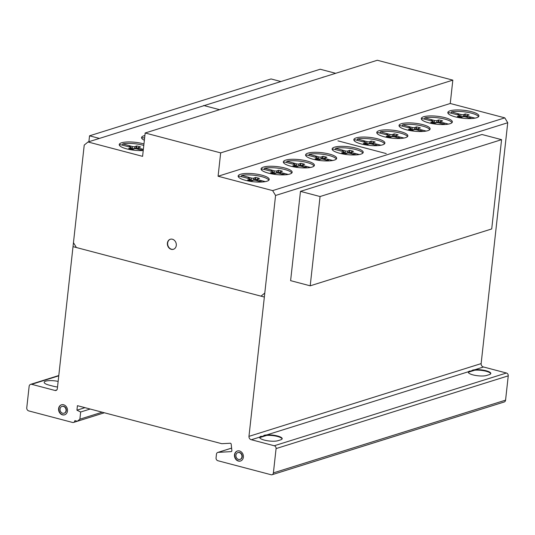 <?xml version="1.0" encoding="UTF-8"?>
<svg xmlns="http://www.w3.org/2000/svg" width="535" height="535" viewBox="0 0 535 535"><rect width="100%" height="100%" fill="white"/><g stroke="black" fill="none" stroke-linecap="round" stroke-linejoin="round"><path stroke-width="0.8" d="M310.206 285.817L320.064 196.532L300.469 191.37L290.612 280.654L310.206 285.817L491.718 228.947L501.576 139.662L320.064 196.532M300.469 191.37L481.981 134.499L501.576 139.662M88.89 141.715L89.539 135.816L99.416 138.418M280.928 81.541L271.051 78.946L89.539 135.816M237.5 450.958A5.25 4.387 -107.4 0 0 234.765 456.074A5.25 4.387 -107.4 0 0 240.636 460.976M234.504 456.161A5.25 4.387 72.6 0 1 237.366 450.998A5.25 4.387 72.6 0 1 238.349 450.831A5.25 4.387 72.6 0 1 243.371 455.86A5.25 4.387 72.6 0 1 240.509 461.023A5.25 4.387 72.6 0 1 234.504 456.161M239.332 459.518A3.558 2.976 -107.4 0 0 240.001 459.404A3.558 2.976 -107.4 0 0 241.94 455.907A3.558 2.976 -107.4 0 0 237.874 452.61A3.558 2.976 -107.4 0 0 235.928 456.114A3.558 2.976 -107.4 0 0 239.332 459.518M238.008 452.577A3.558 2.976 72.6 0 1 238.135 452.53A3.558 2.976 72.6 0 1 242.208 455.827A3.558 2.976 72.6 0 1 240.262 459.324A3.558 2.976 72.6 0 1 240.128 459.358M61.599 404.768A5.25 4.387 -107.4 0 0 58.83 409.415A5.25 4.387 -107.4 0 0 61.94 414.485A5.25 4.387 -107.4 0 0 64.735 414.785M64.394 405.069A5.25 4.387 72.6 0 1 67.296 411.89A5.25 4.387 72.6 0 1 64.601 414.826A5.25 4.387 72.6 0 1 61.679 414.565A5.25 4.387 72.6 0 1 58.562 409.415A5.25 4.387 72.6 0 1 61.465 404.808A5.25 4.387 72.6 0 1 64.394 405.069M60.147 408.412A3.558 2.976 -107.4 0 0 62.113 413.033A3.558 2.976 -107.4 0 0 64.1 413.214A3.558 2.976 -107.4 0 0 66.066 410.091A3.558 2.976 -107.4 0 0 63.953 406.6A3.558 2.976 -107.4 0 0 61.973 406.419A3.558 2.976 -107.4 0 0 60.147 408.412M62.1 406.379A3.558 2.976 72.6 0 1 62.234 406.339A3.558 2.976 72.6 0 1 64.22 406.513A3.558 2.976 72.6 0 1 66.327 410.004A3.558 2.976 72.6 0 1 64.36 413.134A3.558 2.976 72.6 0 1 64.227 413.167M170.404 239.225A5.25 4.387 -107.4 0 0 167.669 243.024A5.25 4.387 -107.4 0 0 171.548 249.243A5.25 4.387 -107.4 0 0 173.541 249.243M167.401 243.111A5.25 4.387 72.6 0 1 170.27 239.265A5.25 4.387 72.6 0 1 172.397 239.232A5.25 4.387 72.6 0 1 176.282 245.445A5.25 4.387 72.6 0 1 173.414 249.29A5.25 4.387 72.6 0 1 167.401 243.111M143.795 145.426A15.635 3.992 6.3 0 0 132.212 143.507A15.635 3.992 6.3 0 0 122.776 143.902L122.629 145.232M142.778 150.542L136.86 148.911A1.605 0.408 6.3 0 0 134.359 148.804L132.6 149.472A11.335 2.896 -173.7 0 1 128.741 148.456L130.888 147.887A1.745 0.448 6.3 0 0 131.189 147.68A1.745 0.448 6.3 0 0 130.306 147.185L120.382 144.644A15.635 3.992 6.3 0 0 119.419 145.313M143.233 150.516A15.635 3.992 -173.7 0 1 137.181 150.489A15.635 3.992 -173.7 0 1 119.238 144.557A15.635 3.992 -173.7 0 1 132.372 142.056A15.635 3.992 -173.7 0 1 143.955 143.975M268.871 180.175A15.635 3.992 6.3 0 0 251.109 174.999A15.635 3.992 6.3 0 0 241.673 175.386L241.526 176.717M261.675 182.027L255.763 180.402A1.605 0.408 6.3 0 0 253.262 180.295L251.497 180.957A11.335 2.896 -173.7 0 1 247.638 179.941L249.785 179.379A1.745 0.448 6.3 0 0 250.086 179.172A1.745 0.448 6.3 0 0 249.203 178.677L239.279 176.129A15.635 3.992 6.3 0 0 238.316 176.797M256.078 181.974A15.635 3.992 -173.7 0 1 238.135 176.048A15.635 3.992 -173.7 0 1 251.269 173.547A15.635 3.992 -173.7 0 1 269.212 179.479A15.635 3.992 -173.7 0 1 267.955 180.817A15.635 3.992 -173.7 0 1 256.078 181.974M314.072 166.011A15.635 3.992 6.3 0 0 296.31 160.834A15.635 3.992 6.3 0 0 286.874 161.229L286.727 162.56M306.876 167.87L300.958 166.238A1.605 0.408 6.3 0 0 298.456 166.131L296.698 166.8A11.335 2.896 -173.7 0 1 292.839 165.783L294.986 165.215A1.745 0.448 6.3 0 0 295.287 165.007A1.745 0.448 6.3 0 0 294.404 164.512L284.48 161.971A15.635 3.992 6.3 0 0 283.517 162.64M301.279 167.816A15.635 3.992 -173.7 0 1 283.336 161.884A15.635 3.992 -173.7 0 1 296.47 159.383A15.635 3.992 -173.7 0 1 314.413 165.315A15.635 3.992 -173.7 0 1 313.156 166.659A15.635 3.992 -173.7 0 1 301.279 167.816M362.877 153.063A15.635 3.992 6.3 0 0 345.115 147.887A15.635 3.992 6.3 0 0 335.679 148.282L335.532 149.613M355.681 154.923L349.77 153.291A1.605 0.408 6.3 0 0 347.262 153.184L345.503 153.853A11.335 2.896 -173.7 0 1 341.644 152.836L343.791 152.268A1.745 0.448 6.3 0 0 344.092 152.06A1.745 0.448 6.3 0 0 343.209 151.565L333.285 149.024A15.635 3.992 6.3 0 0 332.322 149.693M350.084 154.869A15.635 3.992 -173.7 0 1 332.141 148.937A15.635 3.992 -173.7 0 1 345.276 146.436A15.635 3.992 -173.7 0 1 363.218 152.368A15.635 3.992 -173.7 0 1 361.961 153.712A15.635 3.992 -173.7 0 1 350.084 154.869M407.51 136.592A15.635 3.992 6.3 0 0 389.747 131.416A15.635 3.992 6.3 0 0 380.311 131.811L380.164 133.141M400.32 138.451L394.402 136.82A1.605 0.408 6.3 0 0 391.901 136.713L390.142 137.381A11.335 2.896 -173.7 0 1 386.283 136.365L388.43 135.796A1.745 0.448 6.3 0 0 388.731 135.589A1.745 0.448 6.3 0 0 387.842 135.094L377.924 132.546A15.635 3.992 6.3 0 0 376.961 133.222M394.723 138.398A15.635 3.992 -173.7 0 1 376.78 132.466A15.635 3.992 -173.7 0 1 389.908 129.965A15.635 3.992 -173.7 0 1 407.851 135.897A15.635 3.992 -173.7 0 1 406.593 137.241A15.635 3.992 -173.7 0 1 394.723 138.398M452.021 122.649A15.635 3.992 6.3 0 0 434.26 117.473A15.635 3.992 6.3 0 0 424.823 117.861L424.676 119.191M444.826 124.501L438.914 122.876A1.605 0.408 6.3 0 0 436.413 122.769L434.647 123.431A11.335 2.896 -173.7 0 1 430.789 122.415L432.935 121.853A1.745 0.448 6.3 0 0 433.236 121.646A1.745 0.448 6.3 0 0 432.354 121.151L422.429 118.603A15.635 3.992 6.3 0 0 421.466 119.272M439.228 124.448A15.635 3.992 -173.7 0 1 421.286 118.523A15.635 3.992 -173.7 0 1 434.42 116.021A15.635 3.992 -173.7 0 1 452.363 121.953A15.635 3.992 -173.7 0 1 451.105 123.291A15.635 3.992 -173.7 0 1 439.228 124.448M478.571 116.67A15.635 3.992 6.3 0 0 460.809 111.494A15.635 3.992 6.3 0 0 451.373 111.889L451.226 113.219M471.382 118.529L465.463 116.904A1.605 0.408 6.3 0 0 462.962 116.797L461.203 117.459A11.335 2.896 -173.7 0 1 457.345 116.443L459.491 115.881A1.745 0.448 6.3 0 0 459.792 115.667A1.745 0.448 6.3 0 0 458.903 115.172L448.985 112.631A15.635 3.992 6.3 0 0 448.022 113.3M465.784 118.476A15.635 3.992 -173.7 0 1 447.835 112.544A15.635 3.992 -173.7 0 1 460.969 110.043A15.635 3.992 -173.7 0 1 478.912 115.975A15.635 3.992 -173.7 0 1 477.655 117.319A15.635 3.992 -173.7 0 1 465.784 118.476M429.765 129.617A15.635 3.992 6.3 0 0 412.003 124.441A15.635 3.992 6.3 0 0 402.567 124.836L402.42 126.166M422.57 131.476L416.658 129.851A1.605 0.408 6.3 0 0 414.157 129.737L412.391 130.406A11.335 2.896 -173.7 0 1 408.533 129.39L410.679 128.828A1.745 0.448 6.3 0 0 410.98 128.614A1.745 0.448 6.3 0 0 410.098 128.119L400.173 125.578A15.635 3.992 6.3 0 0 399.21 126.247M416.972 131.423A15.635 3.992 -173.7 0 1 399.03 125.491A15.635 3.992 -173.7 0 1 412.164 122.99A15.635 3.992 -173.7 0 1 430.107 128.922A15.635 3.992 -173.7 0 1 428.849 130.266A15.635 3.992 -173.7 0 1 416.972 131.423M384.565 143.781A15.635 3.992 6.3 0 0 366.803 138.605A15.635 3.992 6.3 0 0 357.367 139L357.219 140.331M377.376 145.64L371.457 144.009A1.605 0.408 6.3 0 0 368.956 143.902L367.197 144.57A11.335 2.896 -173.7 0 1 363.339 143.554L365.485 142.985A1.745 0.448 6.3 0 0 365.786 142.778A1.745 0.448 6.3 0 0 364.897 142.283L354.979 139.735A15.635 3.992 6.3 0 0 354.016 140.411M371.778 145.587A15.635 3.992 -173.7 0 1 353.836 139.655A15.635 3.992 -173.7 0 1 366.963 137.154A15.635 3.992 -173.7 0 1 384.906 143.086A15.635 3.992 -173.7 0 1 383.655 144.43A15.635 3.992 -173.7 0 1 371.778 145.587M336.328 159.035A15.635 3.992 6.3 0 0 318.559 153.859A15.635 3.992 6.3 0 0 309.13 154.254L308.983 155.585M329.132 160.895L323.214 159.269A1.605 0.408 6.3 0 0 320.712 159.156L318.954 159.825A11.335 2.896 -173.7 0 1 315.095 158.808L317.242 158.246A1.745 0.448 6.3 0 0 317.543 158.032A1.745 0.448 6.3 0 0 316.66 157.537L306.736 154.996A15.635 3.992 6.3 0 0 305.773 155.665M323.535 160.841A15.635 3.992 -173.7 0 1 305.592 154.909A15.635 3.992 -173.7 0 1 318.72 152.408A15.635 3.992 -173.7 0 1 336.669 158.34A15.635 3.992 -173.7 0 1 335.412 159.684A15.635 3.992 -173.7 0 1 323.535 160.841M291.816 172.986A15.635 3.992 6.3 0 0 274.054 167.809A15.635 3.992 6.3 0 0 264.618 168.197L264.471 169.535M284.62 174.838L278.708 173.213A1.605 0.408 6.3 0 0 276.207 173.106L274.442 173.768A11.335 2.896 -173.7 0 1 270.583 172.751L272.73 172.19A1.745 0.448 6.3 0 0 273.031 171.982A1.745 0.448 6.3 0 0 272.148 171.488L262.224 168.94A15.635 3.992 6.3 0 0 261.261 169.608M279.023 174.785A15.635 3.992 -173.7 0 1 261.08 168.859A15.635 3.992 -173.7 0 1 274.214 166.358A15.635 3.992 -173.7 0 1 292.157 172.29A15.635 3.992 -173.7 0 1 290.9 173.628A15.635 3.992 -173.7 0 1 279.023 174.785M322.01 77.588A15.635 3.992 -173.7 0 1 324.471 76.813M144.597 138.144L142.705 137.649A15.635 3.992 6.3 0 0 141.742 138.318M144.363 140.264A15.635 3.992 -173.7 0 1 141.561 137.562A15.635 3.992 -173.7 0 1 144.885 135.536M272.068 474.726L504.237 401.979A2.428 2.026 -107.4 0 0 505.568 400.153L508.25 375.844A2.428 2.026 -107.4 0 0 506.424 373.015L483.54 366.99A2.922 2.441 72.6 0 1 481.139 363.613L507.735 122.736L504.806 117.861L450.256 103.489L452.831 80.136L377.335 60.254L145.166 132.994L220.667 152.883L218.086 176.236L272.636 190.6L275.565 195.476L248.969 436.359A2.922 2.441 -107.4 0 0 251.37 439.737L274.254 445.762A2.428 2.026 72.6 0 1 276.08 448.584L273.398 472.893A2.428 2.026 72.6 0 1 272.068 474.726A2.428 2.026 72.6 0 1 271.111 474.746L217.872 460.722A2.421 2.02 72.6 0 1 216.053 457.913L216.448 454.335A2.401 2.006 72.6 0 1 217.772 452.436A2.401 2.006 72.6 0 1 218.073 452.369L231.087 451.627A1.157 0.963 -107.4 0 0 231.882 450.744L231.207 444.251A1.097 0.916 -107.4 0 0 229.896 443.261L221.778 443.696L77.435 405.677L76.933 410.191L80.671 412.003L79.875 419.186L77.341 421.252L74.867 420.604A2.421 2.02 72.6 0 1 73.536 422.436A2.421 2.02 72.6 0 1 72.579 422.456L28.736 410.907A2.662 2.22 72.6 0 1 26.75 407.931L29.131 386.384A2.722 2.274 72.6 0 1 30.622 384.351A2.722 2.274 72.6 0 1 31.672 384.317L55.051 390.476A2.434 2.033 -107.4 0 0 56.008 390.456A2.434 2.033 -107.4 0 0 57.345 388.624L84.229 145.079L88.034 141.982L142.591 156.347L145.166 132.994M335.659 73.308L320.204 69.236L88.034 141.982M58.756 375.837L31.672 384.317M56.81 389.928L55.051 390.476M483.54 366.99L474.712 369.759A9.971 2.548 -173.7 0 1 485.319 370.561A9.971 2.548 -173.7 0 1 490.802 373.49A9.971 2.548 -173.7 0 1 489.224 374.647L486.562 375.476A9.971 2.548 -173.7 0 1 475.294 375.396A9.971 2.548 -173.7 0 1 468.279 372.153A9.971 2.548 -173.7 0 1 468.499 371.705L468.446 372.186A9.971 2.548 6.3 0 0 468.299 372.4M261.247 436.212A9.971 2.548 6.3 0 0 264.35 440.104A9.971 2.548 6.3 0 0 278.1 440.653L280.761 439.817A9.971 2.548 -173.7 0 0 282.199 438.707A9.971 2.548 -173.7 0 0 277.063 435.864A9.971 2.548 -173.7 0 0 266.738 434.922L474.712 369.759L474.659 370.24L468.446 372.186M490.735 373.731A9.971 2.548 6.3 0 0 484.837 370.949A9.971 2.548 6.3 0 0 474.659 370.24M263.909 435.383A9.971 2.548 6.3 0 1 277.518 435.978A9.971 2.548 6.3 0 1 280.761 439.817L278.1 440.653A9.971 2.548 -173.7 0 1 266.811 440.639A9.971 2.548 -173.7 0 1 259.669 437.369A9.971 2.548 -173.7 0 1 259.756 437.108L251.37 439.737M506.424 373.015L274.254 445.762M282.126 438.947A9.971 2.548 6.3 0 0 276.588 436.246A9.971 2.548 6.3 0 0 266.684 435.403L266.738 434.922L259.756 437.108L259.702 437.59A9.971 2.548 6.3 0 0 259.689 437.617M266.684 435.403L259.702 437.59M271.399 172.604L271.359 173.006M272.73 172.19L272.603 173.353M264.618 168.197L274.248 170.839A1.739 0.441 6.3 0 0 276.715 170.939L278.554 170.257A11.335 2.896 -173.7 0 1 282.413 171.274L280.193 171.855A1.598 0.408 6.3 0 0 279.818 172.069A1.598 0.408 6.3 0 0 280.788 172.558L288.271 174.43M284.145 173.34L283.998 174.677M282.955 173.099L282.821 174.363M280.788 172.558L280.661 173.728M279.765 172.504A11.335 2.896 6.3 0 0 278.34 172.19L276.508 172.879A1.739 0.441 -173.7 0 1 274.034 172.772L272.977 172.477M278.554 170.257L278.34 172.19M278.113 170.505L277.899 172.437M276.715 170.939L276.508 172.879M272.168 170.257L272.034 171.454M271.225 169.943L271.084 171.207M315.911 158.661L315.864 159.062M317.242 158.246L317.115 159.41M309.13 154.254L318.76 156.895A1.739 0.441 6.3 0 0 321.227 156.996L323.06 156.314A11.335 2.896 -173.7 0 1 326.918 157.33L324.698 157.912A1.598 0.408 6.3 0 0 324.324 158.126A1.598 0.408 6.3 0 0 325.293 158.614L332.783 160.487M328.65 159.397L328.503 160.727M327.467 159.156L327.326 160.42M325.293 158.614L325.166 159.784M324.277 158.561A11.335 2.896 6.3 0 0 322.846 158.246L321.013 158.928A1.739 0.441 -173.7 0 1 318.546 158.828L317.489 158.534M323.06 156.314L322.846 158.246M322.618 156.561L322.404 158.494M321.227 156.996L321.013 158.928M316.68 156.314L316.546 157.511M315.737 155.993L315.596 157.263M364.154 143.407L364.108 143.801M365.485 142.985L365.358 144.156M357.367 139L367.003 141.635A1.739 0.441 6.3 0 0 369.471 141.742L371.303 141.053A11.335 2.896 -173.7 0 1 375.162 142.069L372.942 142.651A1.598 0.408 6.3 0 0 372.567 142.865A1.598 0.408 6.3 0 0 373.537 143.36L381.027 145.226M376.894 144.142L376.747 145.473M375.71 143.895L375.57 145.159M373.537 143.36L373.41 144.524M372.52 143.306A11.335 2.896 6.3 0 0 371.089 142.992L369.257 143.674A1.739 0.441 -173.7 0 1 366.789 143.574L365.733 143.273M371.303 141.053L371.089 142.992M370.862 141.3L370.648 143.24M369.471 141.742L369.257 143.674M364.917 141.053L364.79 142.256M363.981 140.738L363.84 142.002M409.349 129.243L409.308 129.644M410.679 128.828L410.552 129.992M402.567 124.836L412.197 127.477A1.739 0.441 6.3 0 0 414.665 127.577L416.504 126.895A11.335 2.896 -173.7 0 1 420.363 127.912L418.143 128.494A1.598 0.408 6.3 0 0 417.768 128.708A1.598 0.408 6.3 0 0 418.738 129.196L426.221 131.068M422.095 129.978L421.948 131.309M420.905 129.737L420.771 131.001M418.738 129.196L418.611 130.366M417.715 129.142A11.335 2.896 6.3 0 0 416.29 128.828L414.458 129.51A1.739 0.441 -173.7 0 1 411.983 129.41L410.927 129.116M416.504 126.895L416.29 128.828M416.063 127.143L415.849 129.075M414.665 127.577L414.458 129.51M410.118 126.895L409.984 128.092M409.175 126.574L409.034 127.845M458.161 116.296L458.114 116.697M459.491 115.881L459.358 117.045M451.373 111.889L461.01 114.53A1.739 0.441 6.3 0 0 463.477 114.63L465.31 113.948A11.335 2.896 -173.7 0 1 469.168 114.965L466.948 115.547A1.598 0.408 6.3 0 0 466.573 115.761A1.598 0.408 6.3 0 0 467.543 116.249L475.026 118.121M470.9 117.031L470.753 118.362M469.717 116.79L469.576 118.054M467.543 116.249L467.416 117.419M466.527 116.195A11.335 2.896 6.3 0 0 465.096 115.881L463.263 116.563A1.739 0.441 -173.7 0 1 460.795 116.463L459.732 116.169M465.31 113.948L465.096 115.881M464.868 114.196L464.654 116.128M463.477 114.63L463.263 116.563M458.923 113.948L458.796 115.145M457.987 113.627L457.846 114.898M431.605 122.268L431.564 122.669M432.935 121.853L432.808 123.017M424.823 117.861L434.453 120.502A1.739 0.441 6.3 0 0 436.921 120.602L438.76 119.92A11.335 2.896 -173.7 0 1 442.619 120.937L440.399 121.519A1.598 0.408 6.3 0 0 440.024 121.733A1.598 0.408 6.3 0 0 440.994 122.221L448.477 124.093M444.351 123.003L444.204 124.341M443.161 122.762L443.02 124.026M440.994 122.221L440.867 123.391M439.971 122.167A11.335 2.896 6.3 0 0 438.546 121.853L436.707 122.542A1.739 0.441 -173.7 0 1 434.239 122.435L433.183 122.14M438.76 119.92L438.546 121.853M438.312 120.168L438.105 122.1M436.921 120.602L436.707 122.542M432.374 119.92L432.24 121.117M431.431 119.606L431.29 120.87M387.099 136.218L387.052 136.612M388.43 135.796L388.296 136.967M380.311 131.811L389.948 134.445A1.739 0.441 6.3 0 0 392.416 134.552L394.248 133.864A11.335 2.896 -173.7 0 1 398.107 134.88L395.887 135.462A1.598 0.408 6.3 0 0 395.512 135.676A1.598 0.408 6.3 0 0 396.482 136.171L403.972 138.037M399.839 136.953L399.692 138.284M398.655 136.706L398.515 137.97M396.482 136.171L396.355 137.334M395.465 136.117A11.335 2.896 6.3 0 0 394.034 135.803L392.202 136.485A1.739 0.441 -173.7 0 1 389.734 136.385L388.678 136.091M394.248 133.864L394.034 135.803M393.807 134.111L393.593 136.05M392.416 134.552L392.202 136.485M387.862 133.87L387.735 135.067M386.925 133.549L386.785 134.813M342.46 152.689L342.42 153.09M343.791 152.268L343.664 153.438M335.679 148.282L345.309 150.923A1.739 0.441 6.3 0 0 347.777 151.024L349.616 150.342A11.335 2.896 -173.7 0 1 353.474 151.358L351.254 151.933A1.598 0.408 6.3 0 0 350.88 152.154A1.598 0.408 6.3 0 0 351.849 152.642L359.333 154.515M355.207 153.425L355.059 154.755M354.016 153.184L353.876 154.448M351.849 152.642L351.722 153.806M350.826 152.589A11.335 2.896 6.3 0 0 349.402 152.274L347.563 152.956A1.739 0.441 -173.7 0 1 345.095 152.856L344.038 152.562M349.616 150.342L349.402 152.274M349.168 150.589L348.96 152.522M347.777 151.024L347.563 152.956M343.229 150.342L343.095 151.539M342.286 150.021L342.146 151.285M293.655 165.636L293.608 166.037M294.986 165.215L294.859 166.385M286.874 161.229L296.504 163.864A1.739 0.441 6.3 0 0 298.971 163.971L300.804 163.289A11.335 2.896 -173.7 0 1 304.662 164.305L302.442 164.88A1.598 0.408 6.3 0 0 302.068 165.101A1.598 0.408 6.3 0 0 303.044 165.589L310.527 167.462M306.394 166.372L306.247 167.702M305.211 166.131L305.07 167.395M303.044 165.589L302.91 166.753M302.021 165.536A11.335 2.896 6.3 0 0 300.59 165.221L298.757 165.904A1.739 0.441 -173.7 0 1 296.29 165.803L295.233 165.509M300.804 163.289L300.59 165.221M300.362 163.529L300.148 165.469M298.971 163.971L298.757 165.904M294.424 163.289L294.29 164.486M293.481 162.968L293.34 164.232M248.454 179.793L248.414 180.195M249.785 179.379L249.658 180.542M241.673 175.386L251.303 178.028A1.739 0.441 6.3 0 0 253.777 178.128L255.61 177.446A11.335 2.896 -173.7 0 1 259.468 178.463L257.248 179.044A1.598 0.408 6.3 0 0 256.874 179.258A1.598 0.408 6.3 0 0 257.843 179.747L265.327 181.619M261.2 180.529L261.053 181.867M260.01 180.288L259.876 181.552M257.843 179.747L257.716 180.917M256.827 179.693A11.335 2.896 6.3 0 0 255.396 179.379L253.563 180.068A1.739 0.441 -173.7 0 1 251.089 179.961L250.032 179.666M255.61 177.446L255.396 179.379M255.168 177.694L254.954 179.626M253.777 178.128L253.563 180.068M249.223 177.446L249.089 178.643M248.28 177.132L248.14 178.396M129.557 148.309L129.51 148.71M130.888 147.887L130.761 149.058M122.776 143.902L132.406 146.536A1.739 0.441 6.3 0 0 134.874 146.643L136.706 145.961A11.335 2.896 -173.7 0 1 140.565 146.978L138.344 147.553A1.598 0.408 6.3 0 0 137.97 147.774A1.598 0.408 6.3 0 0 138.946 148.262L143.36 149.325M142.297 149.044L142.149 150.375M141.113 148.804L140.972 150.067M138.946 148.262L138.812 149.425M137.923 148.208A11.335 2.896 6.3 0 0 136.492 147.894L134.66 148.576A1.739 0.441 -173.7 0 1 132.192 148.476L131.135 148.182M136.706 145.961L136.492 147.894M136.264 146.202L136.05 148.142M134.874 146.643L134.66 148.576M130.326 145.961L130.192 147.158M129.383 145.64L129.243 146.904M452.831 80.136L220.667 152.883M450.256 103.489L218.086 176.236M504.806 117.861L272.636 190.6M481.139 363.613L248.969 436.359M507.735 122.736L275.565 195.476M508.25 375.844L276.08 448.584M505.568 400.153L273.398 472.893M231.642 448.116L218.073 452.369M84.998 407.663L76.933 410.191M90.168 409.028L80.671 412.003M102.185 412.197L79.875 419.186M104.392 412.773L77.341 421.252M58.141 381.401A10.152 2.595 6.3 0 0 45.321 381.294A10.152 2.595 6.3 0 0 48.926 385.073L53.199 386.196A10.152 2.595 6.3 0 0 57.519 387.012M469.717 371.043A9.971 2.548 6.3 0 0 472.96 374.881A9.971 2.548 6.3 0 0 486.562 375.476L489.224 374.647A9.971 2.548 6.3 0 0 486.121 370.762A9.971 2.548 6.3 0 0 472.378 370.207M219.577 109.682L203.634 105.482M386.25 153.578L337.959 140.859M66.039 410.612A3.558 2.976 -107.4 0 0 61.859 406.46A3.558 2.976 -107.4 0 0 61.204 412.385A3.558 2.976 -107.4 0 0 66.039 410.612M67.47 410.987A5.25 4.387 -107.4 0 0 61.298 404.861A5.25 4.387 -107.4 0 0 60.335 413.602A5.25 4.387 -107.4 0 0 67.47 410.987M176.282 245.445A5.25 4.387 -107.4 0 0 170.103 239.319A5.25 4.387 -107.4 0 0 169.14 248.066A5.25 4.387 -107.4 0 0 176.282 245.445M241.947 456.803A3.558 2.976 -107.4 0 0 237.761 452.65A3.558 2.976 -107.4 0 0 237.105 458.575A3.558 2.976 -107.4 0 0 241.947 456.803M243.371 457.178A5.25 4.387 -107.4 0 0 237.199 451.052A5.25 4.387 -107.4 0 0 236.236 459.792A5.25 4.387 -107.4 0 0 243.371 457.178M73.456 242.656L76.385 247.531M260.986 296.156L264.792 293.053M264.35 297.039L73.014 246.642M274.248 170.839L274.034 172.772M318.76 156.895L318.546 158.828M367.003 141.635L366.789 143.574M412.197 127.477L411.983 129.41M461.01 114.53L460.795 116.463M434.453 120.502L434.239 122.435M389.948 134.445L389.734 136.385M345.309 150.923L345.095 152.856M296.504 163.864L296.29 165.803M251.303 178.028L251.089 179.961M132.406 146.536L132.192 148.476M279.818 172.069L279.665 173.467M273.031 171.982L272.877 173.42M324.324 158.126L324.17 159.517M317.543 158.032L317.382 159.477M372.567 142.865L372.413 144.263M365.786 142.778L365.626 144.223M417.768 128.708L417.614 130.099M410.98 128.614L410.827 130.058M466.573 115.761L466.42 117.152M459.792 115.667L459.632 117.111M440.024 121.733L439.87 123.13M433.236 121.646L433.082 123.083M395.512 135.676L395.358 137.074M388.731 135.589L388.57 137.034M350.88 152.154L350.726 153.545M344.092 152.06L343.938 153.505M302.068 165.101L301.914 166.492M295.287 165.007L295.126 166.452M256.874 179.258L256.72 180.656M250.086 179.172L249.932 180.609M137.97 147.774L137.816 149.165M131.189 147.68L131.028 149.125M231.642 448.089L217.772 452.436M77.321 421.246L73.536 422.436M58.79 375.523L30.622 384.351"/></g></svg>
